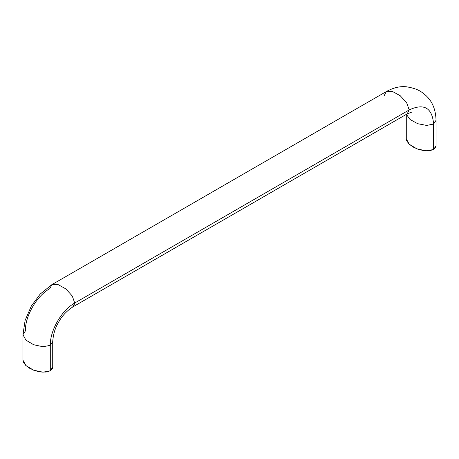 <?xml version="1.0" encoding="UTF-8"?>
<svg xmlns="http://www.w3.org/2000/svg" width="459" height="459" viewBox="0 0 459 459"><rect width="100%" height="100%" fill="white"/><g stroke="black" fill="none" stroke-linecap="round" stroke-linejoin="round"><path stroke-width="0.69" d="M411.734 112.139L407.156 113.907L409.187 109.93L407.156 113.907L72.7 307.002L73.784 306.078L74.731 303.026L72.7 307.002C66.526 311.127 61.856 316.142 58.683 322.052C55.252 327.542 53.261 334.06 52.716 341.605L50.295 345.352L50.295 370.803L52.716 367.057L52.716 341.605L50.295 345.352C49.956 330.469 61.672 310.181 74.731 303.026C61.672 310.181 49.956 330.469 50.295 345.352L42.951 346.74L33.587 344.715L25.911 340.102L22.95 334.714L25.911 340.102L33.587 344.715L42.951 346.74L50.295 345.352L50.295 370.803L52.464 368.457L52.716 366.884M51.844 284.666L40.203 294.058L31.31 306.078L25.119 320.416L22.95 334.714L25.377 330.968C25.038 316.085 36.754 295.797 49.813 288.642L51.844 284.666L57.989 284.54L65.821 288.877L72.258 295.975L74.731 303.02L409.187 109.93L74.731 303.026L72.258 295.975L65.821 288.877L57.989 284.54L51.844 284.666L386.3 91.57L392.445 91.444L400.282 95.782L406.714 102.879L409.187 109.93C424.03 103.034 432.177 107.739 433.623 124.039C432.177 107.739 424.03 103.034 409.187 109.93L406.714 102.879L400.282 95.782L392.445 91.444L386.3 91.57L384.269 95.547M406.387 114.348L410.071 119.518L417.765 123.718L426.692 125.433L433.623 124.039L426.692 125.433L417.765 123.718L410.071 119.518L406.387 114.348M406.284 114.406L406.284 138.853L409.244 144.241L416.915 148.854L426.285 150.873L433.623 149.491L433.623 124.039L433.623 149.491L429.561 150.741L424.214 150.707L418.407 149.393L413.02 147L408.871 143.891L406.599 140.54L406.284 138.681M436.05 145.566L435.792 147.144L433.623 149.491L436.05 145.744L436.05 120.292L433.623 124.039L436.05 120.292C435.706 108.221 431.38 99.201 423.072 93.234C419.428 90.09 413.909 87.95 406.502 86.808C400.196 86.057 393.461 87.64 386.3 91.57M22.95 359.994L23.266 361.853L25.543 365.203L29.686 368.313L35.073 370.711L40.885 372.025L46.227 372.06L50.295 370.803L42.951 372.192L33.587 370.166L25.911 365.553L22.95 360.166L22.95 334.714"/></g></svg>
